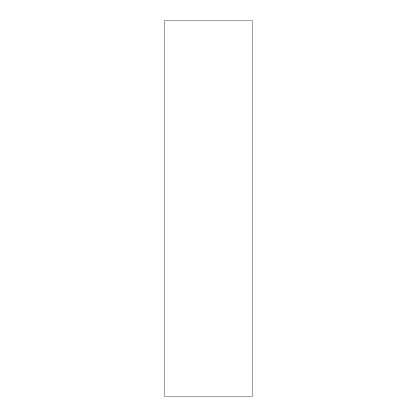 <?xml version="1.0" encoding="UTF-8"?>
<svg xmlns="http://www.w3.org/2000/svg" width="417" height="417" viewBox="0 0 417 417"><rect width="100%" height="100%" fill="white"/><g stroke="black" fill="none" stroke-linecap="round" stroke-linejoin="round"><path stroke-width="0.63" d="M252.827 208.5L252.827 20.85L164.173 20.85L164.173 396.15L252.827 396.15L252.827 208.5"/></g></svg>
